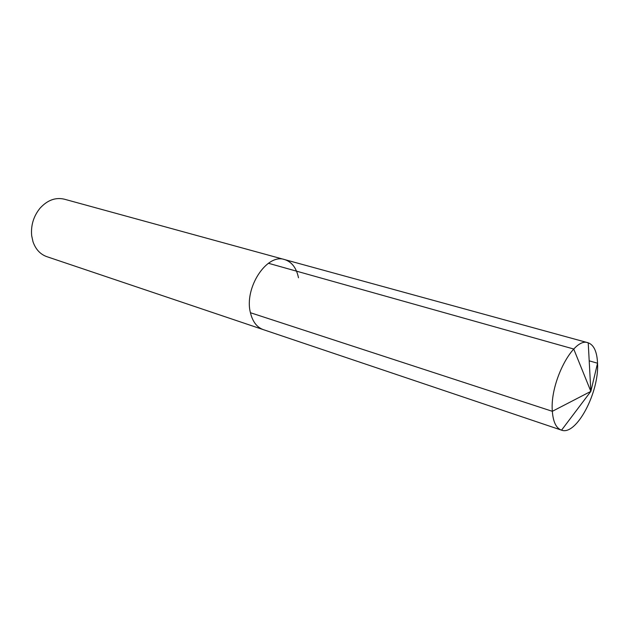 <?xml version="1.0" encoding="UTF-8"?>
<svg xmlns="http://www.w3.org/2000/svg" width="629" height="629" viewBox="0 0 629 629"><rect width="100%" height="100%" fill="white"/><g stroke="black" fill="none" stroke-linecap="round" stroke-linejoin="round"><path stroke-width="0.94" d="M298.484 277.766C296.44 267.946 291.817 261.884 284.63 259.58L64.347 199.189C55.541 197.144 47.466 200.116 40.099 208.12C33.557 216.172 30.75 225.363 31.678 235.702L32.991 241.717C35.641 249.312 40.248 254.297 46.798 256.648L263.244 329.612C256.86 327.284 252.591 321.655 250.428 312.723C243.918 287.98 266.853 253.062 284.63 259.58C266.853 253.062 243.918 287.98 250.428 312.723C252.591 321.655 256.86 327.284 263.244 329.612L561.343 430.102C556.146 428.145 553.135 421.878 552.333 411.311L250.428 312.723M268.418 263.268L573.727 349.024L590.851 391.372L597.55 363.224C597.031 351.76 593.925 344.959 588.225 342.821L588.021 342.758C573.703 336.664 549.636 382.007 552.333 411.311L590.851 391.372L597.55 363.224C599.327 392.347 576.384 435.944 561.555 430.165L561.343 430.102M597.55 363.224L589.2 360.834M561.555 430.165L590.851 391.372L588.225 342.821M284.63 259.58L588.021 342.758"/></g></svg>
